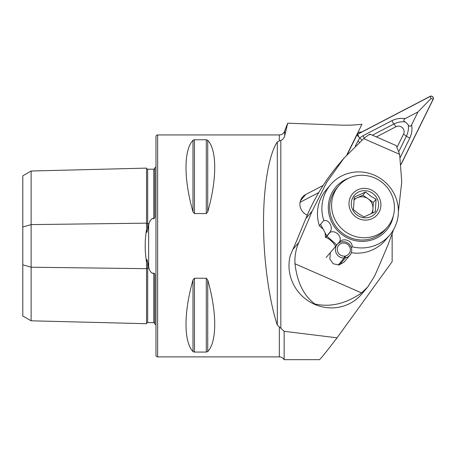 <?xml version="1.0" encoding="UTF-8"?>
<svg xmlns="http://www.w3.org/2000/svg" width="456" height="456" viewBox="0 0 456 456"><rect width="100%" height="100%" fill="white"/><g stroke="black" fill="none" stroke-linecap="round" stroke-linejoin="round"><path stroke-width="0.68" d="M146.541 262.263L146.541 323.709L31.122 320.807L22.8 316.002L22.8 227.008L31.122 224.608L146.541 223.155A1.111 0.553 180 0 0 147.647 223.696A1.111 0.553 180 0 0 147.676 223.696L149.004 223.679L146.917 232.44L146.541 229.567C144.746 240.432 144.746 251.33 146.541 262.263L146.929 259.396L149.004 268.145C149.391 270.414 150.577 272.164 152.566 273.389L153.78 273.001C154.749 273.742 155.108 274.9 154.863 276.461L154.863 324.096A5.546 5.546 0 0 1 155.975 324.769M149.004 223.679C149.38 221.434 150.565 219.689 152.566 218.435L153.78 218.823C154.749 218.082 155.108 216.931 154.863 215.363L154.863 167.734A5.546 5.546 0 0 0 155.975 167.061M146.541 229.567L146.541 168.116A1.111 1.111 0 0 0 147.676 169.199L153.78 169.193L154.863 168.315M146.541 323.709A1.111 1.111 0 0 1 147.676 322.626L153.78 322.637L154.863 323.515M277.316 325.105L277.316 141.947C270.237 151.842 263.403 182.024 263.545 222.841C263.403 263.431 270.237 304.215 277.316 325.105L284.145 331.29L337.052 337.822C326.046 352.174 320.169 359.459 319.405 359.664L284.145 359.664A5.546 5.546 0 0 0 279.34 356.888L157.639 356.888A1.664 1.664 0 0 1 155.975 355.224L155.975 136.6A1.664 1.664 0 0 1 157.639 134.936L279.34 134.936L279.34 140.893L280.833 140.454C282.874 139.547 284.162 138.003 284.698 135.814L287.73 123.183L340.301 125.109A144.273 138.972 40.3 0 0 361.967 124.254L346.908 154.801M154.863 292.963L154.863 280.594L154.863 292.963M154.863 211.231L154.863 198.862L154.863 211.231M287.73 123.183L284.698 130.826A5.546 5.546 0 0 1 279.34 134.936M192.996 279.973C183.677 312.52 183.677 341.823 192.996 351.536L194.438 352.072L206.289 352.072L207.731 351.536C217.05 341.823 217.05 312.52 207.731 279.973L206.289 278.257L194.438 278.257L192.996 279.973L192.996 351.536L193.868 352.009M192.996 211.852L192.996 140.294C183.677 150.007 183.677 179.311 192.996 211.852L194.438 213.568L206.289 213.568L207.731 211.852C217.05 179.311 217.05 150.007 207.731 140.294L206.289 139.753L194.438 139.753L192.996 140.294L193.475 139.946M277.316 141.947L279.34 140.893M337.052 337.822L392.143 261.693L392.143 234.031M323.156 185.421L305.765 194.484A11.651 11.223 40.3 0 0 302.499 197.095A11.651 11.223 40.3 0 0 307.27 215.118M361.933 131.881A144.273 138.972 -139.7 0 1 357.897 132.514M318.755 192.563L300.071 202.299M284.145 331.29L284.145 359.664M22.8 227.008L22.8 175.822L31.122 171.017L146.541 168.116M31.122 171.017L31.122 267.222L146.541 268.669A1.111 0.553 180 0 1 147.647 268.128A1.111 0.553 180 0 1 147.676 268.128L149.004 268.145M31.122 320.807L31.122 267.222L22.8 264.816M397.313 146.775L403.571 134.087A5.546 5.347 40.3 0 0 395.973 126.722L376.382 136.925M401.035 164.53L433.2 99.283A2.217 2.137 40.3 0 0 430.162 96.336L357.681 134.098A2.217 2.137 40.3 0 0 356.78 135.016L347.176 154.499M401.012 164.32L433.103 99.231A2.109 2.029 40.3 0 0 430.213 96.433L357.732 134.195A2.109 2.029 40.3 0 0 356.877 135.067L347.449 154.196M355.298 146.102L359.75 137.854L356.877 135.067M398.977 151.238L406.41 136.162C408.137 132.439 408.775 128.752 408.314 125.092C409.551 126.648 410.639 126.58 411.568 124.898L417.952 111.954L431.017 98.519L433.103 99.231M411.568 124.898C412.401 129.23 411.825 133.574 409.858 137.934L400.163 157.599M361.836 139.998L359.75 137.854L363.044 135.711L391.995 120.629C396.327 118.554 400.699 117.893 405.116 118.64C403.446 119.62 403.412 120.703 405.008 121.883C401.274 121.484 397.564 122.197 393.87 124.009L395.973 126.722M417.952 111.954L405.116 118.64M408.314 125.092A13.235 12.751 40.3 0 0 405.008 121.883M361.579 292.929C345.825 303.753 330.269 307.447 314.908 303.998C303.844 295.87 297.198 282.458 294.975 263.756L361.579 292.929L367.878 286.801L361.711 294.074A41.616 40.088 40.3 0 1 314.617 304.34A41.616 40.088 40.3 0 1 290.301 255.474L292.837 249.495A16.644 1.322 113.7 0 0 296.297 241.6L305.782 218.623A221.952 213.807 40.3 0 1 337.4 165.944L343.938 158.203L363.711 138.613C368.796 134.594 370.825 133.34 369.793 134.856M393.71 229.351L388.17 244.382A177.566 14.136 -66.3 0 1 374.752 275.806L367.878 286.801M344.137 262.052L339.053 264.976L333.325 263.819L329.876 259.088L330.286 253.222M336.813 244.952L326.906 236.111M326.781 235.951L320.551 224.341M398.384 211.664L401.753 181.876L399.633 154.345L396.218 145.618L370.135 134.189M294.975 263.756C294.576 256.375 295.836 249.295 298.754 242.524A177.566 14.136 -66.3 0 0 312.172 211.094L326.638 182.4L343.938 158.203M351.342 252.727A38.84 37.415 40.3 0 0 384.186 241.549A38.84 37.415 40.3 0 0 385.331 240.266L389.755 235.045A38.84 37.415 40.3 0 0 385.007 181.972A38.84 37.415 40.3 0 0 331.654 183.511A38.84 37.415 40.3 0 0 330.509 184.8A38.84 37.415 40.3 0 0 323.806 220.499L319.382 225.714L322.175 228.456M348.971 178.085A33.294 32.068 40.3 0 0 336.688 186.151A33.294 32.068 40.3 0 0 339.207 232.229A33.294 32.068 40.3 0 0 385.502 231.426A33.294 32.068 40.3 0 0 393.363 215.734M351.388 247.693L352.157 246.793A38.84 37.415 40.3 0 0 388.609 236.333A38.84 37.415 40.3 0 0 389.755 235.045M325.134 233.683L325.55 237.411L329.973 232.189A38.84 37.415 40.3 0 0 330.098 232.349L325.675 237.57C327.699 237.103 335.895 244.707 335.416 246.605M330.509 184.8L326.086 190.015A38.84 37.415 40.3 0 0 319.382 225.714M329.973 232.189C333.518 227.601 329.323 219.507 323.806 220.499M337.4 244.262L339.84 241.389C341.954 236.054 335.28 229.773 330.098 232.349M339.84 241.389A38.84 37.415 40.3 0 0 340.011 241.498L338.523 243.253M352.157 246.793C352.682 241.23 344.337 237.525 340.011 241.498M372.689 213.106L373.361 202.492L368.106 198.833A11.098 10.687 40.3 0 0 357.196 197.75A11.098 10.687 40.3 0 0 353.879 200.155M354.255 197.14L365.558 191.982L370.517 195.989L376.069 199.3L375.277 211.783L363.973 216.942L358.422 213.63L353.463 209.617L354.255 197.14M372.506 193.219A13.874 13.361 40.3 0 0 353.571 196.319A13.874 13.361 40.3 0 0 357.39 215.272A13.874 13.361 40.3 0 0 376.331 212.171A13.874 13.361 40.3 0 0 372.506 193.219M345.637 231.876A31.909 30.734 40.3 0 0 387.355 227.151A31.909 30.734 40.3 0 0 380.407 181.157A31.909 30.734 40.3 0 0 338.688 185.877A31.909 30.734 40.3 0 0 345.637 231.876M338.688 185.877L336.762 188.151A31.909 30.734 40.3 0 0 343.71 234.145A31.909 30.734 40.3 0 0 385.428 229.425L387.355 227.151M371.304 213.784A11.098 10.687 40.3 0 0 372.968 208.734A11.098 10.687 40.3 0 0 368.106 198.833L362.851 195.174L353.987 199.221M362.851 195.174L365.558 191.982M373.361 202.492L376.069 199.3M345.591 257.167L344.383 257.304L344.291 256.084A6.658 6.412 -139.7 0 1 338.734 245.26A6.658 6.412 -139.7 0 1 347.962 244.678A6.658 6.412 -139.7 0 1 345.306 255.964L345.443 257.845L339.463 264.896M344.365 257.076L345.306 255.964M344.383 257.304L344.172 257.993A8.322 8.02 -139.7 0 1 336.3 253.342A8.322 8.02 -139.7 0 1 337.223 244.467A8.322 8.02 -139.7 0 1 348.755 243.738A8.322 8.02 -139.7 0 1 349.917 255.235A8.322 8.02 -139.7 0 1 345.443 257.845M344.172 257.993L338.164 265.078M148.639 266.84L148.639 224.985M147.676 262.263L147.676 322.626M147.676 169.199L147.676 229.562M157.639 356.888L157.639 134.936M284.698 130.826L284.698 135.814M279.34 327.265L279.34 356.888M280.833 327.938L280.833 140.454M153.78 322.637L153.78 273.001M153.78 218.823L153.78 169.193M207.731 279.973L207.731 351.536M206.289 278.257L206.289 352.072M194.438 278.257L194.438 352.072M194.438 139.753L194.438 213.568M206.289 139.753L206.289 213.568M207.731 140.294L207.731 211.852M300.458 200.743L305.765 194.484M356.489 135.358L356.78 135.016M431.017 98.519L430.213 96.433M358.536 136.281L357.732 134.195M391.995 120.629A3.882 0.969 62.5 0 0 393.87 124.009L372.409 135.187M409.858 137.934A3.882 1.015 26.2 0 1 406.41 136.162L403.571 134.087M357.76 141.109L359.545 142.181M364.27 138.157L363.044 135.711M363.711 138.613L399.633 154.345M298.754 242.524L292.837 249.495M312.172 211.094L305.782 218.623M356.113 217.13A16.211 15.618 40.3 0 0 378.246 213.505A16.211 15.618 40.3 0 0 373.783 191.36A16.211 15.618 40.3 0 0 351.65 194.98A16.211 15.618 40.3 0 0 356.113 217.13M356.603 135.13L357.059 134.594M337.223 244.467L326.143 257.537M349.917 255.235L344.098 262.103"/></g></svg>
